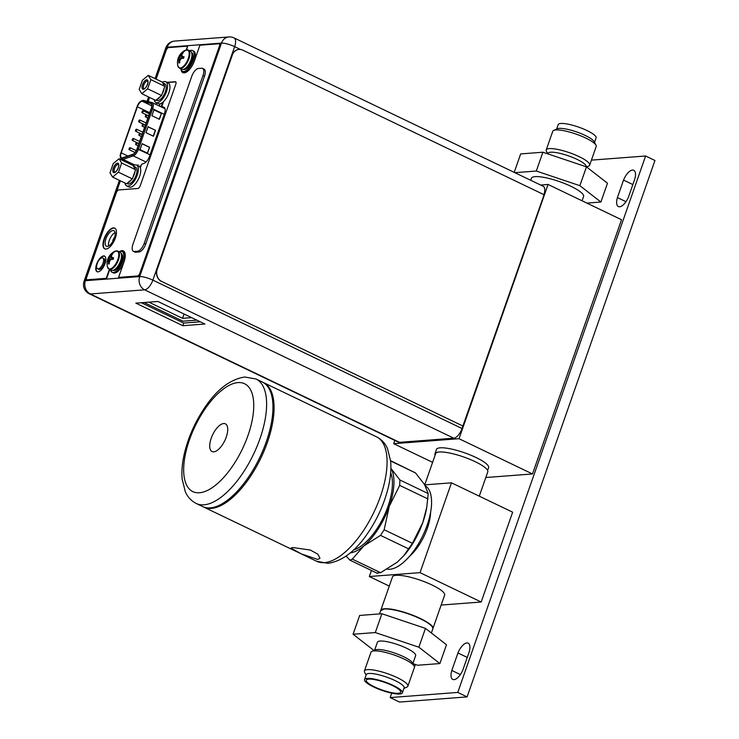 <?xml version="1.0" encoding="UTF-8"?>
<svg xmlns="http://www.w3.org/2000/svg" width="739" height="739" viewBox="0 0 739 739"><rect width="100%" height="100%" fill="white"/><g stroke="black" fill="none" stroke-linecap="round" stroke-linejoin="round"><path stroke-width="1.11" d="M512.644 512.182L451.483 482.826L420.02 572.651L481.181 602.008L512.644 512.182M424.731 484.867L451.483 482.826M371.449 570.471L369.334 576.522L420.02 572.651M409.48 556.328A34.521 15.14 -64.4 0 0 430.615 512.275M441.146 605.056L481.181 602.008M369.334 576.522L389.268 586.092M432.888 628.64L444.61 595.172A27.62 6.088 -160.7 0 0 432.066 585.011A27.62 6.088 -160.7 0 0 392.483 576.919L380.761 610.386A27.62 6.088 19.3 0 1 420.343 618.488A27.62 6.088 19.3 0 1 432.888 628.64A27.62 6.088 19.3 0 1 432.842 628.76M387.19 569.169A46.03 20.184 -64.4 0 0 389.786 569.27A46.03 20.184 -64.4 0 0 424.777 531.304A46.03 20.184 -64.4 0 0 425.276 485.8M377.232 572.956L380.613 572.697L397.351 562.093L404.039 555.46A48.654 21.339 -64.4 0 0 422.847 522.399A48.654 21.339 -64.4 0 0 426.542 508.58L426.699 507.693M350.332 552.846A48.654 21.339 115.6 0 0 363.791 545.982A48.654 21.339 115.6 0 0 389.277 506.289A48.654 21.339 115.6 0 0 390.959 468.415A48.654 21.339 115.6 0 0 390.894 468.314L399.928 479.999L399.688 485.375L389.277 506.289L384.151 529.743L380.53 535.378L363.791 545.982L352.327 559.127L349.87 560.116L346.101 556.097M403.54 556.033L412.436 543.322L422.847 522.399L426.782 507.194L428.214 493.569L424.519 484.525L415.549 472.942L390.589 460.674M353.621 549.918A46.03 20.184 -64.4 0 0 383.661 516.838A46.03 20.184 -64.4 0 0 390.672 472.711M262.936 382.34A69.041 30.281 115.6 0 1 263.5 382.599A69.041 30.281 115.6 0 1 264.414 450.143A69.041 30.281 115.6 0 1 211.372 508.404A69.041 30.281 115.6 0 1 203.761 507.093A69.041 30.281 115.6 0 1 203.207 506.806M292.903 547.525L310.325 550.056L317.844 554.158L319.969 558.259L317.807 559.478L301.42 553.927L290.963 548.098L292.903 547.525M210.255 507.859A69.041 30.281 -64.4 0 0 263.296 449.608A69.041 30.281 -64.4 0 0 262.382 382.063L256.045 379.015A69.041 30.281 115.6 0 1 256.96 446.568A69.041 30.281 115.6 0 1 203.918 504.82A69.041 30.281 115.6 0 1 203.742 504.829A69.041 30.281 115.6 0 1 196.306 503.508L202.643 506.557A69.041 30.281 -64.4 0 0 210.255 507.859M223.668 423.539A15.371 6.743 -64.4 0 0 211.862 436.509A15.371 6.743 -64.4 0 0 212.065 451.538A15.371 6.743 -64.4 0 0 213.756 451.834A15.371 6.743 -64.4 0 0 225.571 438.864A15.371 6.743 -64.4 0 0 225.367 423.826A15.371 6.743 -64.4 0 0 223.668 423.539M479.278 496.165L487.786 471.87A27.62 6.088 -160.7 0 0 475.242 461.709A27.62 6.088 -160.7 0 0 435.659 453.617L424.722 484.849M391.725 693.154L390.183 697.579L457.764 692.425L645.618 155.994L591.422 160.132M634.718 179.244A11.464 5.025 -64.4 0 0 633.757 170.284A11.464 5.025 -64.4 0 0 632.492 170.072A11.464 5.025 -64.4 0 0 623.54 180.094L617.416 197.59A11.464 5.025 -64.4 0 0 618.377 206.55A11.464 5.025 -64.4 0 0 619.642 206.763A11.464 5.025 -64.4 0 0 628.593 196.74L634.718 179.244M415.401 664.49L414.477 667.132M469.126 652.112A11.464 5.025 -64.4 0 0 468.156 643.152A11.464 5.025 -64.4 0 0 466.9 642.939A11.464 5.025 -64.4 0 0 457.949 652.962L451.815 670.458A11.464 5.025 -64.4 0 0 452.785 679.418A11.464 5.025 -64.4 0 0 454.042 679.631A11.464 5.025 -64.4 0 0 462.993 669.608L469.126 652.112M390.183 697.579L399.503 702.05L467.094 696.895L654.948 160.474L645.618 155.994M467.094 696.895L457.764 692.425M632.852 184.565L623.54 180.094M617.416 197.59L625.961 201.692M467.26 657.433L457.949 652.962M451.815 670.458L460.369 674.559M540.643 185.036L548.052 184.473L621.527 219.732L532.496 473.958L485.809 477.523M548.052 184.473L459.021 438.707L393.684 443.686L432.592 462.355M459.021 438.707L532.496 473.958M487.629 470.447L488.599 467.685A27.62 6.088 -160.7 0 0 470.512 455.067A27.62 6.088 -160.7 0 0 440.158 447.816A27.62 6.088 -160.7 0 0 436.463 449.423L434.985 453.663A27.62 6.088 19.3 0 1 438.67 452.056A27.62 6.088 19.3 0 1 439.012 452.028M393.684 443.686L394.829 440.426M435.142 455.085A27.62 6.088 19.3 0 1 434.985 453.663M196.842 320.153L183.032 321.206L144.142 302.519M191.613 317.641L182.542 318.333L148.881 302.159M184.057 314.01L182.542 318.333M543.932 194.653A10.124 4.443 -64.4 0 0 543.23 186.283L234.06 37.92A10.124 4.443 115.6 0 1 234.642 46.668L152.862 280.136A10.124 4.443 115.6 0 1 144.641 289.836L90.343 293.965A10.124 4.443 115.6 0 1 89.234 293.771L398.395 442.134A10.124 4.443 -64.4 0 0 399.513 442.328L453.801 438.199A10.124 4.443 -64.4 0 0 462.023 428.5L462.873 426.098M182.838 325.705L135.847 303.147L157.924 301.475L204.915 324.024L182.838 325.705L183.762 323.072L141.371 302.731M107.377 246.41A8.609 3.778 -64.4 0 0 113.991 239.15A8.609 3.778 -64.4 0 0 113.871 230.725A8.609 3.778 -64.4 0 0 112.928 230.559A8.609 3.778 -64.4 0 0 106.314 237.829A8.609 3.778 -64.4 0 0 106.425 246.244A8.609 3.778 -64.4 0 0 107.377 246.41M130.563 163.633A7.639 3.353 -64.4 0 0 130.591 164.298M164.197 107.377L163.753 107.164A7.639 3.353 -64.4 0 1 163.984 107.257A7.639 3.353 -64.4 0 1 164.418 113.861L149.583 156.206A7.639 3.353 -64.4 0 1 144.068 163.365L141.583 164.28L140.336 167.845M163.753 107.164L161.786 106.601L163.55 101.566M155.975 104.421L156.529 102.823M108.587 246.041A8.609 3.778 115.6 0 1 110.102 238.466A8.609 3.778 115.6 0 1 115.072 232.545M159.328 106.037L160.123 103.756M200.315 321.816L183.762 323.072M164.742 108.014L161.786 106.601M239.002 49.43A9.21 8.018 85.7 0 0 238.909 49.43A9.21 8.018 85.7 0 0 232.148 55.037L157.047 269.439A9.21 8.018 85.7 0 0 161.536 281.494L161.712 281.476A9.21 8.018 -94.3 0 1 157.222 269.421L232.332 55.019A9.21 8.018 -94.3 0 1 239.094 49.421A9.21 8.018 -94.3 0 1 242.762 50.123L544.089 194.736L462.863 426.098M463.048 426.08L161.712 281.476M181.683 69.272A10.078 4.425 -64.4 0 0 182.792 69.466A10.078 4.425 -64.4 0 0 190.542 60.958A10.078 4.425 -64.4 0 0 190.403 51.102L188.316 50.095A10.078 4.425 115.6 0 1 188.454 59.961A10.078 4.425 115.6 0 1 180.704 68.468A10.078 4.425 115.6 0 1 179.595 68.274L181.683 69.272M182.819 53.18L182.866 52.626A13.699 11.935 -94.4 0 1 186.607 49.901A9.819 4.305 115.6 0 1 188.242 58.566A9.819 4.305 115.6 0 1 180.27 67.979A9.819 4.305 -64.4 0 1 177.85 65.845L179.595 68.274M182.45 52.681L182.413 52.718A13.671 11.916 85.6 0 0 181.369 54.03A13.441 11.621 148.5 0 0 179.983 55.693A13.441 8.415 -177.5 0 0 178.94 56.894A13.671 3.021 -160.7 0 0 178.616 57.199L178.053 58.815A13.671 3.021 19.3 0 1 178.376 58.501A13.441 3.289 32.7 0 0 178.709 59.323A13.441 8.656 49.9 0 0 178.875 61.143A13.671 11.916 85.6 0 0 178.838 62.935L179.697 62.87A13.671 11.916 -94.4 0 1 179.734 61.078A13.441 11.621 -31.5 0 1 180.639 59.175A13.441 8.415 2.5 0 1 182.163 58.215A13.671 3.021 19.3 0 1 183.484 58.39L184.048 56.783A13.671 3.021 -160.7 0 0 182.727 56.607A13.441 3.289 -147.3 0 1 181.905 55.545A13.441 8.656 -130.1 0 1 182.228 53.965A13.671 11.916 -94.4 0 1 183.272 52.654L182.866 52.626M178.94 56.894L180.722 56.053L182.413 52.718M179.983 55.693L183.632 58.085M181.979 58.316L178.616 57.199M183.872 57.383L183.226 56.848L184.048 56.783M182.09 54.483L181.369 54.03M182.727 56.607L183.226 56.848M179.697 62.87L178.838 62.991M178.838 62.935L179.457 59.683L178.875 58.741L180.612 59.222M179.716 61.392L178.875 61.143M178.709 59.323L180.279 59.841M178.376 58.501L178.875 58.741M181.674 58.492L178.616 57.208M189.701 50.76A11.51 5.044 115.6 0 1 191.244 50.307A11.51 5.044 115.6 0 1 192.519 50.529A11.51 5.044 115.6 0 1 192.667 61.79A11.51 5.044 115.6 0 1 183.826 71.498A11.51 5.044 115.6 0 1 182.561 71.277A11.51 5.044 115.6 0 1 180.981 68.939M182.561 71.277L183.678 71.812A11.51 5.044 -64.4 0 0 184.944 72.034A11.51 5.044 -64.4 0 0 193.784 62.325A11.51 5.044 -64.4 0 0 193.636 51.065L192.519 50.529M129.972 147.661A1.108 0.48 115.7 0 1 130.092 147.68A1.108 0.48 115.7 0 1 130.11 148.761A1.108 0.48 115.7 0 1 129.26 149.694A1.108 0.48 115.7 0 1 129.14 149.666A1.108 0.48 115.7 0 1 129.122 148.585A1.108 0.48 115.7 0 1 129.972 147.661M142.008 101.317A5.709 2.503 -64.3 0 0 137.371 106.776L121.224 152.834A5.709 2.503 -64.3 0 0 121.547 157.767A5.709 2.503 -64.3 0 0 122.175 157.878A5.709 2.503 -64.3 0 0 122.637 157.776L132.863 154.275A5.709 2.503 -64.3 0 0 137.029 148.908L151.218 108.448A5.709 2.503 -64.3 0 0 150.895 103.515A5.709 2.503 -64.3 0 0 150.682 103.442L142.424 101.345A5.709 2.503 -64.3 0 0 142.008 101.317M155.532 130.313L148.077 126.738L145.989 132.669L153.453 136.244L155.532 130.313L148.031 126.84M142.128 143.68L140.05 149.611L147.514 153.195L149.592 147.264L142.128 143.68M154.017 109.788L151.938 115.718L159.393 119.302L161.471 113.372L154.017 109.788M153.259 136.161L155.301 130.332M147.32 153.102L149.592 147.264M149.361 147.283L142.091 143.791M159.208 119.21L161.471 113.372M161.25 113.39L153.98 109.899M143.117 124.18A1.108 0.48 115.7 0 1 143.237 124.207A1.108 0.48 115.7 0 1 143.255 125.288A1.108 0.48 115.7 0 1 142.405 126.221A1.108 0.48 115.7 0 1 142.276 126.193A1.108 0.48 115.7 0 1 142.267 125.113A1.108 0.48 115.7 0 1 143.117 124.18M136.641 142.655A1.108 0.48 115.7 0 1 136.761 142.673A1.108 0.48 115.7 0 1 136.78 143.754A1.108 0.48 115.7 0 1 135.93 144.687A1.108 0.48 115.7 0 1 135.8 144.668A1.108 0.48 115.7 0 1 135.791 143.588A1.108 0.48 115.7 0 1 136.641 142.655M139.689 119.949A1.108 0.48 115.7 0 1 139.81 119.967A1.108 0.48 115.7 0 1 139.828 121.048A1.108 0.48 115.7 0 1 138.978 121.981A1.108 0.48 115.7 0 1 138.849 121.963A1.108 0.48 115.7 0 1 138.84 120.882A1.108 0.48 115.7 0 1 139.689 119.949M133.214 138.424A1.108 0.48 115.7 0 1 133.334 138.442A1.108 0.48 115.7 0 1 133.343 139.523A1.108 0.48 115.7 0 1 132.503 140.456A1.108 0.48 115.7 0 1 132.373 140.438A1.108 0.48 115.7 0 1 132.364 139.357A1.108 0.48 115.7 0 1 133.214 138.424M136.447 129.186A1.108 0.48 115.7 0 1 136.567 129.205A1.108 0.48 115.7 0 1 136.586 130.286A1.108 0.48 115.7 0 1 135.736 131.219A1.108 0.48 115.7 0 1 135.616 131.2A1.108 0.48 115.7 0 1 135.597 130.119A1.108 0.48 115.7 0 1 136.447 129.186M142.923 110.711A1.108 0.48 115.7 0 1 143.052 110.739A1.108 0.48 115.7 0 1 143.061 111.82A1.108 0.48 115.7 0 1 142.211 112.753A1.108 0.48 115.7 0 1 142.091 112.725A1.108 0.48 115.7 0 1 142.073 111.644A1.108 0.48 115.7 0 1 142.923 110.711M139.874 133.417A1.108 0.48 115.7 0 1 140.004 133.436A1.108 0.48 115.7 0 1 140.013 134.516A1.108 0.48 115.7 0 1 139.163 135.449A1.108 0.48 115.7 0 1 139.043 135.431A1.108 0.48 115.7 0 1 139.024 134.35A1.108 0.48 115.7 0 1 139.874 133.417M146.35 114.951A1.108 0.48 115.7 0 1 146.479 114.97A1.108 0.48 115.7 0 1 146.488 116.051A1.108 0.48 115.7 0 1 145.638 116.984A1.108 0.48 115.7 0 1 145.518 116.965A1.108 0.48 115.7 0 1 145.5 115.884A1.108 0.48 115.7 0 1 146.35 114.951M112.605 241.856A4.72 2.069 115.7 0 1 114.748 236.942M97.539 268.765L98.656 269.301A5.986 2.623 -64.4 0 0 99.312 269.421A5.986 2.623 -64.4 0 0 103.913 264.368A5.986 2.623 -64.4 0 0 103.839 258.511L102.712 257.976A5.986 2.623 115.6 0 1 102.795 263.832A5.986 2.623 115.6 0 1 98.195 268.885A5.986 2.623 115.6 0 1 97.539 268.765A5.986 2.623 115.6 0 1 97.456 262.918A5.986 2.623 115.6 0 1 102.056 257.865A5.986 2.623 115.6 0 1 102.712 257.976M138.017 164.723L137.685 165.656M140.336 166.044L139.957 167.134M162.663 102.361L161.084 106.878M155.855 102.499L158.238 103.645A11.51 5.044 -64.4 0 0 159.504 103.866A11.51 5.044 -64.4 0 0 168.344 94.158A11.51 5.044 -64.4 0 0 168.196 82.897L165.813 81.752A11.51 5.044 115.6 0 1 165.961 93.012A11.51 5.044 115.6 0 1 157.121 102.721A11.51 5.044 115.6 0 1 155.855 102.499A11.51 5.044 115.6 0 1 154.183 99.645M162.349 82.343A11.51 5.044 115.6 0 1 164.538 81.53A11.51 5.044 115.6 0 1 165.813 81.752M142.396 80.274L148.234 75.36L150.848 79.627L147.634 88.8L141.805 93.705L139.191 89.447L142.396 80.274M143.403 89.151A5.016 2.199 -64.4 0 0 144.096 88.948A5.016 2.199 -64.4 0 0 147.006 85.484A5.016 2.199 -64.4 0 0 147.883 81.05A5.016 2.199 -64.4 0 0 146.636 79.914A5.016 2.199 -64.4 0 0 142.562 84.726A5.016 2.199 -64.4 0 0 143.403 89.151M162.645 82.814A9.21 4.037 115.6 0 1 162.95 82.934A9.21 4.037 115.6 0 1 164.326 85.558L162.183 82.057L148.234 75.36M164.224 87.959A9.21 4.037 115.6 0 1 163.476 90.888A9.21 4.037 115.6 0 1 162.155 93.853L164.797 86.324L150.848 79.627M156.132 100.079L156.844 100.421A9.21 4.037 -64.4 0 0 165.333 91.784A9.21 4.037 -64.4 0 0 164.815 83.821L162.95 82.934M160.548 96.366A9.21 4.037 115.6 0 1 156.797 99.525L161.582 95.497L162.155 93.853M141.805 93.705L155.753 100.402L156.797 99.525M161.582 95.497L147.634 88.8M164.797 86.324L164.326 85.558M147.957 81.632A4.092 1.792 -64.4 0 0 147.532 81.198A4.092 1.792 -64.4 0 0 147.089 81.124A4.092 1.792 -64.4 0 0 143.939 84.579A4.092 1.792 -64.4 0 0 143.994 88.588A4.092 1.792 -64.4 0 0 144.447 88.662A4.092 1.792 -64.4 0 0 144.585 88.643M143.357 89.28A5.155 2.263 -64.4 0 0 147.32 84.93A5.155 2.263 -64.4 0 0 147.246 79.886A5.155 2.263 -64.4 0 0 146.682 79.794A5.155 2.263 -64.4 0 0 142.719 84.144A5.155 2.263 -64.4 0 0 142.784 89.188A5.155 2.263 -64.4 0 0 143.357 89.28M126.646 185.886L129.039 187.032A11.51 5.044 -64.4 0 0 130.304 187.253A11.51 5.044 -64.4 0 0 139.144 177.545A11.51 5.044 -64.4 0 0 138.997 166.284L136.604 165.139A11.51 5.044 115.6 0 1 136.761 176.399A11.51 5.044 115.6 0 1 127.921 186.108A11.51 5.044 115.6 0 1 126.646 185.886A11.51 5.044 115.6 0 1 124.974 183.032M133.149 165.73A11.51 5.044 115.6 0 1 135.339 164.917A11.51 5.044 115.6 0 1 136.604 165.139M113.196 163.661L119.025 158.746L121.649 163.014L118.434 172.187L112.605 177.092L109.982 172.834L113.196 163.661M114.203 172.538A5.016 2.199 -64.4 0 0 114.887 172.335A5.016 2.199 -64.4 0 0 117.797 168.871A5.016 2.199 -64.4 0 0 118.683 164.437A5.016 2.199 -64.4 0 0 117.436 163.301A5.016 2.199 -64.4 0 0 113.363 168.113A5.016 2.199 -64.4 0 0 114.203 172.538M133.445 166.201A9.21 4.037 115.6 0 1 133.75 166.321A9.21 4.037 115.6 0 1 135.126 168.945L132.974 165.444L119.025 158.746M135.025 171.346A9.21 4.037 115.6 0 1 134.267 174.275A9.21 4.037 115.6 0 1 132.955 177.24L135.597 169.711L121.649 163.014M126.932 183.466L127.644 183.808A9.21 4.037 -64.4 0 0 136.133 175.171A9.21 4.037 -64.4 0 0 135.616 167.208L133.75 166.321M131.339 179.762A9.21 4.037 115.6 0 1 127.588 182.912L132.383 178.884L132.955 177.24M112.605 177.092L126.554 183.789L127.588 182.912M132.383 178.884L118.434 172.187M135.597 169.711L135.126 168.945M118.748 165.019A4.092 1.792 -64.4 0 0 118.332 164.585A4.092 1.792 -64.4 0 0 117.88 164.511A4.092 1.792 -64.4 0 0 114.739 167.965A4.092 1.792 -64.4 0 0 114.794 171.975A4.092 1.792 -64.4 0 0 115.238 172.048A4.092 1.792 -64.4 0 0 115.386 172.03M114.157 172.667A5.155 2.263 -64.4 0 0 118.111 168.316A5.155 2.263 -64.4 0 0 118.046 163.273A5.155 2.263 -64.4 0 0 117.483 163.18A5.155 2.263 -64.4 0 0 113.52 167.531A5.155 2.263 -64.4 0 0 113.584 172.575A5.155 2.263 -64.4 0 0 114.157 172.667M175.78 81.9A2.947 1.293 115.6 0 0 175.66 81.9L167.42 82.519M87.036 279.785A2.762 1.21 -64.4 0 0 87.202 279.915A2.762 1.21 -64.4 0 0 87.507 279.97L106.61 278.511L109.751 269.559M120.596 251.352A12.609 5.533 115.6 0 1 122.314 250.844A12.609 5.533 115.6 0 1 123.515 251.001M137.971 276.137L118.582 277.402L137.593 275.952A2.762 1.21 115.6 0 0 139.837 273.31L140.216 273.485A2.762 1.21 -64.4 0 1 137.971 276.137L137.593 275.952M180.926 68.912A12.609 5.533 -64.4 0 0 182.829 72.634A12.609 5.533 -64.4 0 0 184.214 72.875A12.609 5.533 -64.4 0 0 194.459 60.792L199.918 45.199L218.929 43.758A2.762 1.21 115.6 0 1 219.234 43.804L219.612 43.989A2.762 1.21 -64.4 0 1 219.769 46.372L140.216 273.485M183.013 72.718A12.609 5.533 115.6 0 1 181.461 70.223M186.708 49.846L187.577 46.141L168.557 47.582A2.947 1.293 115.6 0 0 166.164 50.4L156.105 79.138M104.929 248.932A11.51 5.044 115.6 0 1 105.049 237.552A11.51 5.044 115.6 0 1 113.806 228.065A11.51 5.044 115.6 0 1 114.878 228.203M99.386 259.666A8.656 3.797 115.6 0 1 103.977 256.11A8.656 3.797 115.6 0 1 104.735 256.202M97.262 271.776A8.656 3.797 115.6 0 1 96.929 264.451M186.246 49.929L187.577 46.141M219.234 43.804A2.762 1.21 115.6 0 1 219.391 46.197L139.837 273.31M119.238 251.75A12.609 5.533 -64.4 0 1 121.935 250.669A12.609 5.533 -64.4 0 1 123.33 250.9A12.609 5.533 -64.4 0 1 124.041 261.809L118.582 277.402M109.372 269.375L106.24 278.335L87.137 279.785A2.762 1.21 115.6 0 1 86.832 279.739A2.762 1.21 115.6 0 1 86.675 277.347L116.3 192.777A2.947 1.293 115.6 0 1 118.693 189.951L137.879 188.491A2.947 1.293 -64.4 0 0 140.271 185.674L175.78 84.32A2.947 1.293 -64.4 0 0 175.614 81.77A2.947 1.293 -64.4 0 0 175.282 81.715L167.042 82.343M106.01 249.071A11.51 5.044 -64.4 0 0 114.85 239.362A11.51 5.044 -64.4 0 0 114.693 228.102A11.51 5.044 -64.4 0 0 113.427 227.88A11.51 5.044 -64.4 0 0 104.587 237.588A11.51 5.044 -64.4 0 0 104.744 248.849A11.51 5.044 -64.4 0 0 106.01 249.071M98.019 271.869A8.656 3.797 -64.4 0 0 104.67 264.562A8.656 3.797 -64.4 0 0 104.559 256.1A8.656 3.797 -64.4 0 0 103.608 255.934A8.656 3.797 -64.4 0 0 96.957 263.232A8.656 3.797 -64.4 0 0 97.068 271.703A8.656 3.797 -64.4 0 0 98.019 271.869M133.436 251.343L134.932 252.064A8.286 3.63 -64.4 0 0 135.847 252.221L138.997 251.981A8.286 3.63 -64.4 0 0 145.722 244.036L204.481 76.246A8.286 3.63 -64.4 0 0 204.01 69.087L202.523 68.376A8.286 3.63 115.6 0 1 202.994 75.535L144.234 243.325A8.286 3.63 115.6 0 1 137.509 251.26L134.35 251.5A8.286 3.63 115.6 0 1 133.436 251.343A8.286 3.63 115.6 0 1 132.965 244.184L191.724 76.394A8.286 3.63 115.6 0 1 198.449 68.459L201.608 68.219A8.286 3.63 115.6 0 1 202.523 68.376M111.275 270.289A10.078 4.425 -64.4 0 0 112.383 270.483A10.078 4.425 -64.4 0 0 120.134 261.976A10.078 4.425 -64.4 0 0 119.995 252.11L117.907 251.112A10.078 4.425 115.6 0 1 118.037 260.969A10.078 4.425 115.6 0 1 110.296 269.476A10.078 4.425 115.6 0 1 109.187 269.282L111.275 270.289M112.411 254.188L112.457 253.634A13.699 11.935 -94.4 0 1 116.189 250.909A9.819 4.305 115.6 0 1 117.834 259.583A9.819 4.305 115.6 0 1 109.862 268.987A9.819 4.305 -64.4 0 1 107.441 266.853L109.187 269.282M112.042 253.689L112.005 253.736A13.671 11.916 85.6 0 0 110.961 255.038A13.441 11.621 148.5 0 0 109.566 256.71A13.441 8.415 -177.5 0 0 108.531 257.902A13.671 3.021 -160.7 0 0 108.208 258.207L107.645 259.814A13.671 3.021 19.3 0 1 107.968 259.518A13.441 3.289 32.7 0 0 108.3 260.331A13.441 8.656 49.9 0 0 108.467 262.16A13.671 11.916 85.6 0 0 108.43 263.943L109.28 263.878A13.671 11.916 -94.4 0 1 109.326 262.096A13.441 11.621 -31.5 0 1 110.231 260.183A13.441 8.415 2.5 0 1 111.755 259.223A13.671 3.021 19.3 0 1 113.076 259.407L113.64 257.791A13.671 3.021 -160.7 0 0 112.319 257.615A13.441 3.289 -147.3 0 1 111.497 256.562A13.441 8.656 -130.1 0 1 111.82 254.973A13.671 11.916 -94.4 0 1 112.855 253.662L112.457 253.634M108.531 257.902L110.314 257.061L112.005 253.736M109.566 256.71L113.224 259.093M111.561 259.324L108.208 258.207M113.464 258.401L112.818 257.856L113.64 257.791M111.672 255.5L110.961 255.038M112.319 257.615L112.818 257.856M109.28 263.878L108.43 264.008M108.43 263.943L109.039 260.691L108.467 259.758L110.203 260.23M109.298 262.41L108.467 262.16M108.3 260.331L109.871 260.858M107.968 259.518L108.467 259.758M111.266 259.5L108.199 258.216M119.293 251.777A11.51 5.044 115.6 0 1 120.836 251.325A11.51 5.044 115.6 0 1 122.101 251.546A11.51 5.044 115.6 0 1 122.258 262.798A11.51 5.044 115.6 0 1 113.418 272.506A11.51 5.044 115.6 0 1 112.152 272.294A11.51 5.044 115.6 0 1 110.573 269.947M112.152 272.294L113.27 272.83A11.51 5.044 -64.4 0 0 114.536 273.042A11.51 5.044 -64.4 0 0 123.376 263.333A11.51 5.044 -64.4 0 0 123.228 252.082L122.101 251.546M586.175 166.765A20.249 4.471 19.3 0 0 572.864 157.518A20.249 4.471 19.3 0 0 550.647 152.216A20.249 4.471 -160.7 0 0 547.941 153.398L547.775 153.86M553.696 130.415L557.298 128.789A20.064 4.425 -160.7 0 1 559.164 128.392A20.064 4.425 19.3 0 1 579.127 132.835A20.064 4.425 19.3 0 1 594.202 141.712L596.013 145.232A23.011 5.081 19.3 0 0 578.72 135.052A23.011 5.081 19.3 0 0 555.82 129.953A23.011 5.081 -160.7 0 0 553.696 130.415A23.011 5.081 -160.7 0 0 552.754 131.302L546.223 149.943A23.011 5.081 -160.7 0 1 549.299 148.604A23.011 5.081 19.3 0 1 574.591 154.645A23.011 5.081 19.3 0 1 589.667 165.157A23.011 5.081 19.3 0 1 588.724 166.044L586.618 166.986M546.223 149.943A23.011 5.081 -160.7 0 0 546.407 151.218L547.756 153.851M596.013 145.232A23.011 5.081 19.3 0 1 596.188 146.507L589.667 165.157M594.525 142.35L596.087 137.907A20.064 4.425 19.3 0 0 582.942 128.743A20.064 4.425 19.3 0 0 560.883 123.478A20.064 4.425 -160.7 0 0 558.204 124.642L556.652 129.085M582.064 200.796L583.561 196.509A27.62 6.088 19.3 0 0 565.474 183.891A27.62 6.088 19.3 0 0 535.119 176.639A27.62 6.088 -160.7 0 0 531.433 178.247L530.722 180.279M586.868 203.096L600.899 202.024L579.866 185.674L536.311 171.032L514.861 172.667M536.311 171.032L542.897 152.216L520.681 153.915L514.215 172.363M542.897 152.216L586.461 166.857L607.486 183.217L600.899 202.024M586.461 166.857L579.866 185.674M402.404 692.84A20.064 4.425 -160.7 0 1 399.725 694.013A20.064 4.425 19.3 0 1 377.666 688.739A20.064 4.425 19.3 0 1 364.521 679.575A20.064 4.425 19.3 0 1 367.209 678.402A20.064 4.425 -160.7 0 1 389.268 683.677A20.064 4.425 -160.7 0 1 402.404 692.84L404.131 687.926A20.064 4.425 19.3 0 0 390.986 678.762A20.064 4.425 19.3 0 0 368.927 673.488A20.064 4.425 19.3 0 0 366.248 674.661L364.521 679.575M366.082 675.141L364.595 672.259A23.011 5.081 19.3 0 1 364.419 670.975A23.011 5.081 19.3 0 1 367.486 669.636A23.011 5.081 19.3 0 1 392.788 675.677A23.011 5.081 19.3 0 1 407.854 686.189A23.011 5.081 19.3 0 1 406.912 687.076L403.956 688.406M398.238 693.293A18.226 4.018 19.3 0 1 377.527 688.231A18.226 4.018 19.3 0 1 366.433 679.889A18.226 4.018 19.3 0 1 368.696 679.123A18.226 4.018 -160.7 0 1 388.049 683.63A18.226 4.018 -160.7 0 1 400.723 691.898A18.226 4.018 -160.7 0 1 398.238 693.293M425.452 628.381L446.476 644.741L439.89 663.557L418.856 647.198L425.452 628.381L381.887 613.749L359.671 615.439L353.085 634.256L373.98 650.505M439.89 663.557L417.674 665.248L412.852 663.631M353.085 634.256L375.301 632.556L381.887 613.749M375.301 632.556L418.856 647.198M374.608 650.218L377.407 642.228A20.249 4.471 19.3 0 1 380.114 641.046A20.249 4.471 -160.7 0 1 402.376 646.366A20.249 4.471 -160.7 0 1 415.641 655.613L412.842 663.604M372.585 651.133L375.273 649.923A20.249 4.471 19.3 0 1 377.149 649.526A20.249 4.471 19.3 0 1 397.296 654.006A20.249 4.471 19.3 0 1 412.51 662.966L413.849 665.58M364.419 670.975L370.978 652.251A23.011 5.081 19.3 0 1 374.045 650.902A23.011 5.081 -160.7 0 1 399.346 656.953A23.011 5.081 -160.7 0 1 414.413 667.456L407.854 686.189M352.327 559.127L380.613 572.697M408.815 548.957L380.53 535.378M415.549 472.942L390.626 460.979M399.928 479.999L428.214 493.569M427.973 498.945L399.688 485.375M384.151 529.743L412.436 543.322M324.375 562.628A69.041 30.281 -64.4 0 0 377.417 504.377A69.041 30.281 -64.4 0 0 376.502 436.823C381.518 439.391 385.176 443.308 387.495 448.591L390.645 461.164C391.393 469.588 390.469 478.918 387.855 489.144C383.938 504.183 377.564 518.372 368.743 531.72C356.392 550.5 342.831 561.04 328.042 563.33L316.763 561.317A69.041 30.281 -64.4 0 0 324.264 562.638A69.041 30.281 -64.4 0 0 324.375 562.628M238.152 382.59A59.841 26.244 -64.4 0 0 238.004 382.599A59.841 26.244 115.6 0 0 189.47 439.788A59.841 26.244 115.6 0 0 199.281 492.774A59.841 26.244 -64.4 0 0 199.428 492.765A59.841 26.244 115.6 0 0 247.953 435.585A59.841 26.244 115.6 0 0 238.152 382.59M120.392 180.833L85.41 280.7A10.124 8.822 85.7 0 0 90.343 293.965L399.513 442.328M240.424 49.448L234.642 46.668A10.124 2.235 -160.7 0 0 221.478 43.111L167.19 47.231L156.021 79.101M453.801 438.199L144.641 289.836A10.124 8.822 -94.3 0 1 139.699 276.58A10.124 2.235 19.3 0 1 152.862 280.136L462.023 428.5M119.413 180.362L84.052 281.291A10.124 2.235 19.3 0 1 85.41 280.7L139.699 276.58L221.478 43.111A10.124 8.822 -94.3 0 1 228.914 36.95L174.626 41.079A10.124 8.822 85.7 0 0 167.19 47.231A10.124 2.235 -160.7 0 0 165.832 47.823L155.042 78.63M149.601 97.446L148.16 101.548M127.016 161.924L126.812 162.488M187.207 49.91A10.078 4.425 115.6 0 1 188.316 50.095L185.332 50.261A13.699 13.699 0 0 0 177.85 65.845M186.607 49.901A9.819 4.305 -64.4 0 0 185.332 50.261M190.828 60.228A8.609 3.778 115.6 0 1 189.073 63.887M185.849 67.905A8.609 3.778 -64.4 0 0 191.946 55.203M183.503 69.327A9.348 4.101 -64.4 0 0 184.528 69.503A9.348 4.101 -64.4 0 0 191.706 61.623A9.348 4.101 -64.4 0 0 191.586 52.478M149.721 112.716L137.371 106.776M142.424 101.345L151.763 105.834M121.224 152.834L127.81 156.003M142.609 100.929L150.867 103.017A6.171 2.707 115.7 0 1 151.44 108.43L137.251 148.89A6.171 2.707 115.7 0 1 132.752 154.691L122.526 158.192A6.171 2.707 115.7 0 1 122.027 158.303A6.171 2.707 115.7 0 1 120.993 152.853L137.14 106.795A6.171 2.707 115.7 0 1 142.156 100.892A6.171 2.707 115.7 0 1 142.609 100.929A0.924 0.822 104.2 0 1 143.717 100.439L151.689 102.462M150.867 103.017A0.924 0.822 -75.8 0 1 151.975 102.536A7.085 3.104 115.7 0 1 152.234 102.629A7.085 3.104 115.7 0 1 152.631 108.753L151.44 108.43M164.252 114.333L152.631 108.753L138.452 149.213A7.085 3.104 115.7 0 1 133.269 155.883A0.924 0.757 -108.9 0 1 132.752 154.691M137.251 148.89L150.072 154.802M122.526 158.192A0.924 0.757 71.1 0 0 123.053 159.384L134.775 165.009M146.045 162.017L133.269 155.883L123.053 159.384A7.085 3.104 115.7 0 1 122.471 159.504A7.085 3.104 115.7 0 1 121.695 159.375L133.99 165.277M139.237 166.423L141.047 165.795M164.788 108.106L162.349 107.488M204.481 76.246L202.994 75.535M144.234 243.325L145.722 244.036M138.997 251.981L137.509 251.26M134.35 251.5L135.847 252.221M116.799 250.918A10.078 4.425 115.6 0 1 117.907 251.112L114.924 251.269A13.699 13.699 0 0 0 107.441 266.853M116.189 250.909A9.819 4.305 -64.4 0 0 114.924 251.269M120.42 261.246A8.609 3.778 115.6 0 1 118.665 264.904M115.441 268.922A8.609 3.778 -64.4 0 0 121.538 256.221M113.085 270.345A9.348 4.101 -64.4 0 0 114.111 270.52A9.348 4.101 -64.4 0 0 121.288 262.641A9.348 4.101 -64.4 0 0 121.168 253.495M432.491 627.189A27.343 6.032 -160.7 0 0 412.14 615.042A27.343 6.032 -160.7 0 0 384.668 608.881M380.668 610.645L384.557 608.862C397.194 607.218 436.851 623.559 432.795 628.898A27.62 6.088 -160.7 0 0 414.718 616.289A27.62 6.088 -160.7 0 0 384.354 609.028A27.62 6.088 -160.7 0 0 380.668 610.645L379.513 613.924M349.87 560.116L377.564 573.409M263.5 382.599L376.502 436.823M203.761 507.093L316.763 561.317M256.045 379.015L244.766 377.001C229.977 379.301 216.407 389.841 204.066 408.612C195.235 421.96 188.87 436.158 184.944 451.187C182.339 461.422 181.406 470.743 182.163 479.168L185.313 491.74C187.623 497.024 191.29 500.95 196.306 503.508M234.06 37.92A10.124 10.124 0 0 0 228.914 36.95M174.626 41.079A10.124 10.124 0 0 0 165.832 47.823M148.613 96.975L147.107 101.289M126.036 161.453L125.833 162.017M84.052 281.291A10.124 10.124 0 0 0 89.234 293.771M130.092 147.68L136.272 150.645M129.14 149.666L135.052 152.511M165.019 108.772L152.234 102.629L143.578 100.393C140.512 100.689 138.322 102.841 137.02 106.85L120.873 152.908C119.736 155.587 120.014 157.74 121.695 159.375M143.237 124.207L145.334 125.214M142.276 126.193L144.595 127.311M136.761 142.673L138.858 143.68M135.8 144.668L138.119 145.777M139.81 119.967L146.11 122.997M138.849 121.963L145.371 125.094M133.334 138.442L139.634 141.472M132.373 140.438L138.895 143.569M136.567 129.205L142.876 132.235M135.616 131.2L142.137 134.332M143.052 110.739L149.352 113.76M142.091 112.725L148.613 115.857M140.004 133.436L142.1 134.452M139.043 135.431L141.361 136.549M146.479 114.97L148.576 115.977M145.518 116.965L147.837 118.074M431.364 632.99L432.795 628.898"/></g></svg>
